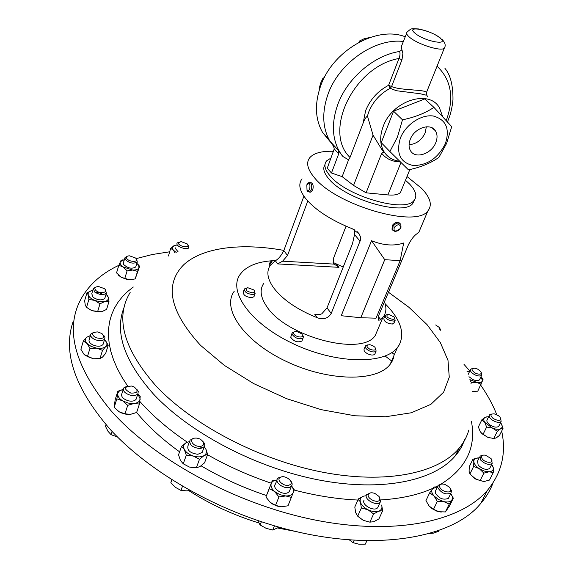 <?xml version="1.0" encoding="UTF-8"?>
<svg xmlns="http://www.w3.org/2000/svg" width="573" height="573" viewBox="0 0 573 573"><rect width="100%" height="100%" fill="white"/><g stroke="black" fill="none" stroke-linecap="round" stroke-linejoin="round"><path stroke-width="0.86" d="M435.781 142.641C437.579 138.043 437.45 134.089 435.38 130.766C430.581 122.558 414.365 128.03 410.261 139.361C408.635 143.615 408.671 147.333 410.383 150.513C414.845 159.409 431.498 154.158 435.781 142.641M426.341 126.798L425.18 132.886C421.628 140.184 416.256 144.117 409.072 144.69M309.191 183.596L310.33 182.508L312.063 183.038C313.402 185.065 313.538 187.521 312.457 190.408L310.781 192.163L309.406 192.055M307.651 191.518L307.028 190.408L308.346 190.816L309.613 189.448C310.516 184.069 309.585 182.508 306.827 184.778L307.028 190.408L307.651 191.518L309.441 192.034L311.039 190.272C312.407 185.373 311.726 182.737 308.997 182.372L307.665 183.647M392.025 229.35L395.069 231.535L398.142 230.704L400.026 229.028L400.993 227.266L400.849 224.358C398.457 222.145 395.857 222.811 393.042 226.356L392.77 230.181L392.025 229.35L392.254 225.476C395.141 222.023 397.755 221.379 400.104 223.534L400.119 223.556M394.489 227.187C393.544 229.401 394.052 230.718 396.036 231.148L400.248 228.606L400.57 227.882C400.205 223.928 398.178 223.699 394.489 227.187M394.661 317.922L395.141 320.379L393.615 321.081C388 320.457 385.171 318.567 385.128 315.394L386.675 314.692M384.87 315.988L383.874 318.352C383.917 321.532 386.739 323.43 392.355 324.039L394.131 322.742M387.821 314.391L388.845 314.384L394.174 317.034L394.654 318.609L393.3 319.426C387.434 318.251 385.608 316.568 387.821 314.391M254.476 290.948L255.121 293.577L253.001 294.522C247.221 293.963 244.356 292.108 244.413 288.957L246.34 288.033M244.162 289.659L243.289 292.08C243.231 295.238 246.089 297.093 251.869 297.645L253.982 296.692L254.24 295.997M252.693 292.796C246.326 291.528 244.635 289.816 247.608 287.667L253.767 289.895C255.085 291.464 254.72 292.431 252.693 292.796M302.523 334.983L303.404 336.544L303.131 337.898C298.798 339.617 295.074 338.349 291.958 334.088L292.223 332.763L294.343 331.81M291.922 333.543L290.726 337.261C293.834 341.529 297.559 342.797 301.892 341.064L302.2 340.283M302.601 335.241C303.575 338.672 294.064 336.638 293.577 333.3C293.469 331.932 294.558 331.344 296.85 331.531L301.749 333.837L302.601 335.241M375.601 348.341L376.11 351.113C374.663 352.345 372.271 352.216 368.948 350.719C365.896 348.964 364.765 347.317 365.56 345.777L367.594 344.932M365.266 346.486L364.27 348.857C363.468 350.404 364.593 352.058 367.644 353.813C370.96 355.31 373.345 355.439 374.792 354.193L375.1 353.477M372.751 345.619L374.957 347.267C376.303 350.203 374.577 350.848 369.786 349.215C365.954 346.457 365.982 344.953 369.879 344.695L372.751 345.619M270.979 264.454L270.22 261.968L271.939 261.173M270.005 262.556L269.124 264.955L269.374 266.86M272.103 263.243C270.943 261.682 271.523 260.865 273.83 260.787L275.047 260.951M393.801 357.394L391.911 361.749L390.091 364.399C376.884 382.041 328.494 381.611 286.264 361.413C243.883 341.429 221.364 308.618 234.228 291.277M385.106 303.69C400.448 319.161 405.14 332.934 399.18 345.01L397.383 347.603C384.311 364.829 335.735 363.962 293.147 343.693C250.401 323.63 227.517 291.148 240.273 274.231L242.666 271.394C249.713 264.669 260.708 261.059 275.642 260.579M333.83 145.95L331.753 143.178M330.37 141.946L322.606 132.478C315.236 119.42 314.505 104.121 320.422 86.573C332.197 50.918 376.533 25.241 405.29 36.801M414.53 199.827L412.811 203.408C404.209 216.415 345.139 199.425 328.816 178.848C323.852 172.996 322.57 168.226 324.97 164.544M331.108 157.933L326.531 160.949C323.58 164.637 324.726 169.579 329.976 175.761C346.357 196.288 405.483 213.335 414.064 200.4C417.423 196.238 415.919 190.773 409.552 184.019L405.483 180.244M445.293 143.859C437.829 158.32 427.1 165.533 413.097 165.518C400.14 162.481 395.9 153.335 400.369 138.086C405.627 124.62 421.291 114.156 433.324 116.018C446.152 119.621 450.142 128.904 445.293 143.859M433.926 107.373C425.309 113.139 414.823 117.286 402.475 119.821L397.447 137.076L389.884 151.53L408.463 169.852C420.367 167.402 430.502 163.255 438.875 157.425L446.611 143.408L451.725 126.647L433.926 107.373L424.743 98.95L393.579 111.198L381.231 142.663L389.884 151.53M426.205 95.168L420.138 93.736L396.337 90.713L390.242 88.292C380.157 93.664 372.987 101.564 368.726 112L367.443 115.99C365.674 117.508 364.235 119.893 363.117 123.138L365.638 110.625C370.172 99.466 377.829 91.021 388.609 85.284L390.242 88.292L391.588 86.544C401.021 90.756 426.312 89.216 426.391 92.69L426.333 92.991M402.891 53.533L401.981 59.75L398.966 58.482C400.126 55.531 400.326 53.189 399.567 51.47L401.96 49.801L402.891 53.533M399.732 161.285C392.706 160.411 387.42 157.145 383.889 151.501C379.87 144.439 379.634 136.095 383.179 126.468C392.125 100.798 428.941 88.887 439.384 107.681L442.678 116.634M367.443 115.99L373.059 135.171L381.618 149.166L386.424 154.875M403.478 41.5C374.814 37.811 338.629 63.123 327.871 94.638C321.797 112.444 322.47 127.944 329.883 141.137L334.174 147.118M333.987 146.394L333.114 144.618L334.238 148.901L327.255 168.226L331.466 173.01L338.707 153.808L334.238 148.901M333.114 144.618L338.206 150.19L342.905 156.493L348.577 159.838L350.01 157.432L363.117 123.138M72.957 322.083C62.6 353.068 75.178 389.024 110.682 429.958C146.795 468.972 206.932 505.207 270.392 524.582C364.464 553.826 451.073 540.583 480.854 503.309C486.284 496.984 490.352 490.18 493.052 482.896M491.72 459.804L492.15 463.485C488.79 465.262 484.959 464.116 480.654 460.055L480.009 456.122L482.738 455.163M479.587 456.982L477.538 461.136L478.169 465.083C482.459 469.151 486.284 470.29 489.65 468.499L490.08 467.632M490.954 458.486L490.961 458.5C494.965 463.235 485.84 463.707 482.265 458.923C480.546 455.979 481.628 454.733 485.51 455.198L490.954 458.486M136.653 259.347L137.291 261.947C133.416 264.096 129.362 263.243 125.136 259.39L125.029 257.513L127.127 256.332M124.807 258.222L123.489 262.556L123.589 264.447C127.808 268.307 131.847 269.152 135.729 266.982L135.944 266.266M126.669 258.366C125.988 256.783 126.934 255.93 129.505 255.823L135.579 258.022L136.317 258.889C138.68 262.506 128.531 261.976 126.669 258.366M203.043 441.625C204.819 443.481 205.22 445.192 204.253 446.754L199.948 448.58C192.406 447.563 189.09 444.755 190 440.164L193.731 438.359M194.791 467.847L189.355 467.031L183.231 463.793L180.445 460.491L178.54 454.797L181.569 446.288L186.182 442.657L189.491 441.582L187.958 445.851C187.042 450.471 190.343 453.279 197.871 454.282L202.169 452.434L202.692 451.015M199.834 446.331C192.557 446.782 187.915 438.13 195.357 438.109C202.527 437.657 207.276 446.238 199.834 446.331L201.825 448.294M439.878 328.35L440.623 330.263M435.652 324.97L439.462 327.563L439.785 329.339M188.395 248.216L188.653 247.443C187.192 250.372 176.369 246.877 176.921 243.654L177.114 243.045L179.012 242.042M187.923 244.922L188.854 246.805M175.553 247.88L175.352 248.489L178.053 251.733M178.447 242.931L181.025 241.57L187.256 243.94L188.008 245.459C188.094 248.51 178.01 245.853 178.447 242.931M450.464 488.726L451.46 490.696L451.001 493.074C445.808 495.101 441.396 493.267 437.765 487.566L438.223 485.245L441.411 484.113M437.715 486.305L435.709 490.488L435.244 492.816C438.854 498.531 443.251 500.365 448.444 498.317L448.967 497.249M450.65 489.263C452.176 494.27 440.587 491.634 439.67 486.749C439.498 484.321 441.224 483.526 444.856 484.357L449.382 487.122L450.65 489.263M136.689 389.081L138.251 391.438L137.943 393.637C136.539 395.384 134.01 395.9 130.343 395.191C124.9 393.429 122.694 391.015 123.718 387.942L127.048 386.152M123.317 389.203L121.906 393.594C120.867 396.681 123.066 399.102 128.502 400.849C132.155 401.558 134.684 401.036 136.088 399.281L136.51 398.013M130.837 393.092C123.374 388.917 123.639 386.567 131.647 386.044L134.211 386.997C138.917 391.187 137.792 393.221 130.837 393.092M290.547 480.697C292.266 482.695 292.602 484.464 291.55 486.004L290.21 487.05C284.996 489.936 274.059 482.538 277.626 478.57L279.03 477.481L281.472 476.937M277.053 479.988L275.348 484.192C271.781 488.182 282.675 495.588 287.89 492.673L289.236 491.62L289.816 490.194M289.594 484.887C284.545 487.573 275.119 479.472 280.627 477.223C285.641 474.602 295.009 482.573 289.594 484.887M105.389 289.809L106.399 293.089C103.477 295.382 99.559 295.016 94.652 292.008L93.335 288.47L95.748 287.08M103.233 294.579L99.308 292.696L94.939 292.244M93.077 289.329L91.773 293.756L93.077 297.308C97.976 300.316 101.887 300.675 104.809 298.368L105.074 297.502M96.028 290.626C93.829 288.133 94.717 286.786 98.699 286.572L104.379 288.642C109.085 292.323 100.347 294.443 96.028 290.626M500.709 418.39L501.117 421.52C499.019 422.974 495.982 422.423 491.985 419.88C489.492 417.882 488.69 416.191 489.578 414.809L491.928 413.971M489.227 415.525L487.229 419.622C486.341 421.012 487.136 422.709 489.621 424.708C493.604 427.25 496.641 427.795 498.739 426.326L499.09 425.61M498.531 415.733L500.129 417.28C501.196 420.969 498.875 421.377 493.16 418.498C489.936 415.382 490.295 413.835 494.234 413.856L498.531 415.733M481.248 372.436L481.685 375.229C480.41 376.354 478.19 376.239 475.017 374.892C471.285 372.873 469.824 370.967 470.648 369.191L472.711 368.41M468.965 376.683L472.811 379.555C475.977 380.902 478.197 381.009 479.472 379.878L479.766 379.262M477.553 369.055L480.776 371.519C481.893 374.269 480.203 374.878 475.719 373.352C471.185 370.373 470.848 368.654 474.709 368.203L477.553 369.055M103.563 335.09L104.938 337.103L104.723 338.972C102.631 341.136 99.215 341.272 94.481 339.388C91.272 337.655 90.09 335.842 90.935 333.944L93.771 332.333M90.62 334.997L89.281 339.452C88.435 341.358 89.61 343.177 92.812 344.91C97.532 346.787 100.941 346.636 103.04 344.459L103.362 343.406M95.505 337.619C90.964 334.145 91.651 332.254 97.575 331.932L101.944 333.522C105.31 338.02 103.169 339.381 95.505 337.619M379.484 497.178L380.572 501.619L380.221 502.163C377.027 506.647 363.669 499.405 366.512 494.75L370.445 492.895M364.063 500.208C361.205 504.885 374.527 512.119 377.729 507.614L378.309 506.339M379.706 499.771C377.944 504.104 366.047 498.288 368.432 494.263C369.571 492.622 371.741 492.35 374.928 493.46L379.018 496.447L379.863 498.209L379.706 499.771M463.987 364.335L469.81 370.975M480.668 385.106C487.501 394.897 492.866 404.753 496.784 414.694M501.683 431.039C506.468 453.264 501.683 473.062 487.344 490.431C460.893 521.351 395.52 535.819 316.067 520.22C236.721 504.67 153.843 459.496 110.775 410.433C73.681 365.28 64.147 327.448 82.183 296.95C90.298 283.528 102.517 272.984 118.833 265.328M360.789 317.736L341.229 315.716L371.54 240.717C383.48 245.495 394.195 246.261 403.686 242.995L400.169 260.629L384.755 259.691L360.789 317.736L376.038 318.18L400.169 260.629M263.759 283.377C259.533 289.472 260.429 297.043 266.438 306.068C285.318 336.709 362.294 356.922 375.294 335.441L378.259 328.415M421.549 225.862L418.999 231.915L416.929 233.77C414.25 235.496 411.435 239.099 408.492 244.564L378.932 314.935L378.209 319.591L378.696 320.207L380.286 319.927L382.907 317.406C386.281 313.073 386.796 307.866 384.447 301.792M406.995 176.534L421.578 188.316C430.423 197.592 432.522 205.12 427.873 210.9C416.356 228.505 335.749 205.22 314.176 177.351C307.357 169.121 305.903 162.546 309.807 157.632C313.932 153.034 321.861 150.921 333.593 151.301M303.912 196.181L283.807 250.587C281.279 255.63 278.457 259.017 275.348 260.758L270.435 265.156C266.252 271.093 267.219 278.521 273.35 287.438C282.382 299.478 297.05 309.585 317.349 317.779C323.544 319.856 328.171 318.416 331.215 313.452L360.417 240.159L360.496 237.043L359.321 234.092L352.431 228.828C331.344 220.354 315.902 210.441 306.111 199.096C299.435 190.716 298.082 183.962 302.043 178.84M343.22 267.061L333.128 262.455M183.138 463.722L189.355 467.031L196.353 467.833L199.476 459.31L193.337 456.051C197.671 457.29 201.238 457.139 204.038 455.607C206.595 453.909 207.139 451.61 205.678 448.709L204.253 446.754L202.169 452.434M130.114 414.394L126.16 414.265L121.333 412.889L119.163 411.786L114.156 407.331L116.871 398.851L117.766 393.794C117.58 396.33 119.227 398.693 122.686 400.878L128.245 403.091L133.996 403.492C137.749 402.977 139.826 401.487 140.22 399.009L137.842 393.959M117.494 410.626L119.163 411.786L124.964 413.828L127.722 405.347L122.686 400.878L116.871 398.851M101.335 311.791L91.744 310.645L86.702 307.45M98.843 358.762L93.378 358.755L84.74 354.981M136.138 258.631L152.268 254.519L169.544 251.819M366.075 495.724L363.518 496.168C360.639 497.264 359.608 499.284 360.424 502.235C361.527 505.228 364.063 507.75 368.016 509.791L361.377 507.979L357.695 516.166L363.246 520.327L369.986 522.168M382.671 510.751L378.689 511.18L373.596 513.967L368.016 509.791C372.063 511.668 375.616 512.133 378.689 511.18C381.546 510.027 382.528 507.979 381.639 505.035L382.671 510.751L378.932 518.88L373.883 521.674L369.864 522.153L363.246 520.327L357.967 516.445M475.311 391.502L472.524 391.373M494.026 438.531L487.924 437.407L482.18 433.876L480.346 431.806M277.06 479.945C274.044 480.281 272.111 481.463 271.265 483.476C270.442 486.062 271.559 488.748 274.617 491.534L269.303 488.576L265.908 496.999L270.212 502.378L272.189 503.86L276.852 506.016L280.928 506.768M291.492 497.407L285.741 495.96L278.965 496.941L274.617 491.534L279.846 494.664L285.741 495.96C289.788 496.003 292.323 494.771 293.355 492.264L288.011 505.794L281.286 506.79L275.513 505.379L270.041 502.235M437.321 501.418L434.04 495.967L429.693 492.801L433.947 487L437.443 486.849L432.364 488.762C431.097 490.732 431.655 493.131 434.04 495.967L438.438 499.484L443.839 501.633L437.321 501.418L433.517 509.29L438.925 511.739L441.274 512.076M453.336 498.173L449.239 504.104L443.839 501.633C447.706 502.414 450.378 501.869 451.846 500C452.935 498.245 452.563 496.118 450.736 493.625L453.336 498.173L449.519 505.966L445.4 511.947L438.925 511.739L436.59 511.044L432.135 508.702L428.855 505.701M133.015 279.481L127.242 279.488L121.268 277.339L118.554 275.269M483.54 481.456L475.877 479.193L470.247 474.294M361.377 507.979L360.424 502.235L358.433 498.882L363.518 496.168M369.864 522.153L373.596 513.967M357.695 516.166L355.718 512.742L354.794 507.033L358.433 498.882M90.398 335.728L86.638 337.289C84.833 339.015 84.954 341.071 86.996 343.463L91.114 346.407L96.608 348.148C100.698 348.735 103.742 348.219 105.74 346.579C107.473 344.831 107.309 342.776 105.246 340.419L104.501 339.696M105.246 340.419L108.218 345.182L105.74 346.579L102.503 350.361L96.608 348.148L89.968 348.291L86.996 343.463L83.329 341.028L86.638 337.289L89.732 335.857M108.218 345.182L105.697 353.355L102.488 357.129L99.974 358.591L93.378 358.755L87.476 356.556L89.968 348.291M87.476 356.556L83.816 354.085L80.879 349.272L83.329 341.028M99.974 358.591L102.503 350.361M470.361 369.8L468.184 374.413M469.881 379.613L476.765 382.392C479.873 382.864 481.793 382.356 482.538 380.866L481.026 376.604M469.71 371.182L467.081 371.469M467.031 371.34L468.127 371.232M472.625 391.388L477.76 391.194L483.025 379.512L482.015 377.922M481.091 384.232L476.765 382.392L471.479 382.556L470.125 380.472M470.97 383.638L471.479 382.556M488.647 416.707L485.302 417.244C483.49 418.29 483.304 419.988 484.744 422.351L492.486 428.124C495.996 429.442 498.746 429.635 500.73 428.704C502.507 427.623 502.657 425.904 501.167 423.547L500.53 422.702M497.328 431.283L500.73 428.704L503.094 428.203L499.534 435.373L496.146 437.958L493.754 438.495L497.328 431.283L492.486 428.124L486.635 427.035L484.744 422.351L481.872 419.765L485.302 417.244L487.208 416.736M501.167 423.547L503.094 428.203M493.754 438.495L487.924 437.407L481.972 433.546L480.224 431.634L478.376 426.971L481.872 419.765M483.096 434.262L486.635 427.035M92.754 290.418L91.823 290.597C88.951 291.363 87.762 292.81 88.256 294.937C89.023 297.108 91.2 298.941 94.781 300.445L100.053 301.756L104.838 301.527C107.688 300.725 108.834 299.264 108.276 297.136L106.077 294.178M107.029 295.095L108.276 297.136L108.977 301.548L104.838 301.527L99.989 303.79L94.781 300.445L88.894 299.378L88.256 294.937L86.96 292.803L91.823 290.597M108.977 301.548L106.585 309.42L101.772 311.691L97.611 311.712L91.744 310.645L86.552 307.321L88.894 299.378M86.552 307.321L85.262 305.13L84.639 300.703L86.96 292.803M97.611 311.712L99.989 303.79M291.593 485.954L294.2 489.571L293.355 492.264L293.376 489.22L291.578 485.968M269.303 488.576L272.232 480.833L277.06 479.93M275.513 505.379L278.965 496.941M265.908 496.999L272.232 480.833M123.209 389.525C119.986 390.141 118.167 391.56 117.766 393.794L117.873 391.201L123.209 389.525M137.842 393.945L140.213 396.401L139.425 404.072L133.996 403.492L127.722 405.347M139.425 404.072L136.639 412.496L130.429 414.365L124.964 413.828M117.873 391.201L115.18 399.632L114.156 407.331M445.4 511.947L449.239 504.104M433.517 509.29L429.177 506.081L425.94 500.659L429.693 492.801M176.434 245.158L173.734 245.853C172.036 246.877 171.929 248.324 173.411 250.208L176.219 252.471M175.037 252.965L173.411 250.208L170.654 248.381L174.901 245.402M168.469 256.002L170.654 248.381M186.182 442.657C183.575 444.304 182.973 446.589 184.37 449.519C186.067 452.448 189.054 454.625 193.337 456.051L186.311 455.241L184.37 449.519L181.569 446.288M205.678 448.709L207.67 454.368L204.038 455.607L199.476 459.31M183.231 463.793L186.311 455.241M207.67 454.368L204.547 462.834L200.027 466.529L196.353 467.833M124.398 259.569L120.294 261.718C119.678 263.387 120.681 265.149 123.295 267.004L132.671 270.048C136.037 270.141 138.122 269.389 138.924 267.784L138.795 265.614L136.875 263.286M137.857 264.225L139.633 266.359L137.541 271.387L132.671 270.048L127.099 270.879L123.295 267.004L118.84 265.306L121.082 260.321L122.923 259.848M139.633 266.359L135.192 278.929L129.663 279.774L121.24 277.303L116.541 272.877L118.84 265.306M124.771 278.464L127.099 270.879M135.192 278.929L137.541 271.387M479.143 457.891L478.161 457.891C475.175 458.128 473.735 459.396 473.828 461.695C474.186 464.08 475.998 466.408 479.279 468.664L484.285 471.07L489.106 471.78C492.1 471.507 493.518 470.204 493.353 467.883L491.698 464.388M492.393 465.376L493.353 467.883L493.253 472.582L489.106 471.78L483.856 473.133L479.279 468.664L473.649 466.379L473.828 461.695L472.954 459.195L478.448 457.877M483.856 473.133L480.102 480.661L484.271 481.442L489.485 480.074L493.253 472.582M480.102 480.661L474.358 478.269L469.946 473.907L469.086 471.35L469.287 466.68L472.954 459.195M469.946 473.907L473.649 466.379M354.207 540.196L353.075 542.695L349.272 539.852M366.87 540.69L365.288 544.149L358.848 544.185L353.075 542.695M366.942 540.697L365.288 544.149M261.395 521.731L260.07 524.99L257.7 520.492M274.488 525.806L272.741 530.039L266.087 528.299L260.07 524.99M279.201 527.16L272.741 530.039M106.012 424.758L105.496 426.362L107.996 431.29L111.026 434.656L112.064 431.433M117.229 436.898L111.026 434.656M438.897 530.376L438.409 531.364L433.453 533.134L429.32 533.442M171.914 479.787L170.818 482.86L171.614 479.658M182.508 486.226L180.982 490.431L175.603 487.437L170.818 482.86M189.964 490.481L186.834 490.868L180.982 490.431M307.78 201.008L287.517 255.508L282.604 261.173L277.676 263.917L338.951 267.326L333.586 263.616L333.507 258.28L346.056 226.206M317.349 317.779L314.749 314.24L318.939 314.692L321.782 313.832L327.018 307.894L352.531 243.589L354.515 234.565L354.544 229.809M371.54 240.717L384.755 259.691M402.475 119.821L393.579 111.198M406.622 33.349L401.458 46.27L401.315 47.996L401.96 49.801M338.206 150.19L338.707 153.808M348.577 159.838L342.153 176.649L331.466 173.01M373.059 135.171L353.562 185.43L342.153 176.649M400.369 161.915C392.405 161.787 386.173 158.9 381.682 153.263L366.097 192.822L353.562 185.43M381.682 153.263L383.079 152.024L384.633 152.819M401.544 189.899L400.498 192.456C398.407 194.648 394.203 195.472 387.878 194.927L366.097 192.822M358.82 42.352L359.593 40.955L364.27 38.699L370.058 37.467M360.281 41.585L359.593 40.955M319.576 89.051L319.175 88.636L320.644 83.121L322.878 78.358L324.375 77.505M323.587 79.081L322.878 78.358M444.806 47.136L444.29 48.189C441.332 51.842 417.037 44.121 409.287 37.009C406.751 34.781 406.028 33.141 407.109 32.081C411.994 27.848 410.762 28.736 418.419 28.929C427.487 30.813 434.835 33.857 440.479 38.069M401.981 59.75L391.588 86.544L388.609 85.284L398.966 58.482C353.62 66.353 322.792 131.754 350.01 157.432M439.82 37.868C450.435 46.191 424.242 41.392 415.024 33.213C404.946 24.968 430.738 29.925 439.82 37.868M437.049 66.189C451.309 79.812 454.382 97.933 446.274 120.538M341.959 155.383L339.46 151.609C332.054 138.358 331.459 122.744 337.683 104.773C347.009 78.522 373.775 55.438 399.567 51.47M394.439 354.572L391.832 352.567M464.832 439.061L461.036 447.628L455.413 455.707C434.585 480.768 382.384 492.15 319.082 480.016C255.852 467.897 189.119 432.672 153.063 393.615C123.997 360.532 114.342 331.774 124.105 307.343M187.264 442.148C169.329 430.001 154.187 417.187 141.86 403.7L139.876 401.501M127.6 385.98L121.949 377.206L117.286 368.539L113.604 360.023L110.918 351.707L109.199 343.635L108.44 335.842L108.612 328.365L109.701 321.238L111.656 314.484L114.464 308.124L118.067 302.186L122.436 296.678L127.528 291.614L133.301 287.009M468.821 430.087C466.938 436.726 463.629 442.865 458.887 448.494C438.137 473.319 385.901 484.45 322.413 472.159C259.01 459.883 191.991 424.607 155.734 385.65C123.403 348.613 114.879 317.557 130.157 292.488M388.465 292.23L408.979 307.336L427.057 324.647L440.343 342.568L447.993 360.367L449.261 377.206L443.631 392.176L430.896 404.33L411.271 412.782L385.507 416.764L354.888 415.776L321.231 409.666L286.722 398.715L253.689 383.602L224.358 365.395L200.557 345.361C169.737 311.519 164.086 284.681 183.625 264.841C202.706 247.199 241.648 242.708 283.871 250.408M471.443 421.456C476.299 447.384 466.171 468.27 441.06 484.121M437.829 485.897L435.96 486.849M432.615 488.44C418.448 494.836 401.179 498.668 380.809 499.921M360.131 500.129C339.173 499.405 317.156 496.039 294.078 490.03M271.28 483.204C248.832 475.633 227.588 466.135 207.541 454.718M392.097 361.319L385.128 356.034M282.604 261.173L333.894 264.11M314.749 314.24L320.429 314.412M378.352 316.583L380.751 319.576M336.501 264.253L338.951 267.326M275.348 260.758L277.676 263.917M283.807 250.587L287.517 255.508M354.515 234.565L360.095 241.161M327.018 307.894L331.215 313.452M427.007 95.526L427.451 96.794M400.957 162.496L387.878 194.927M431.913 127.765L435.38 130.766M310.781 192.163L309.441 192.034M396.036 231.148L395.069 231.535M395.141 320.379L393.88 323.337M303.131 337.898L301.892 341.064M376.11 351.113L374.792 354.193M390.091 364.399L397.383 347.603M328.895 139.339L322.606 132.478M412.811 203.408L414.064 200.4M441.697 39.071C445.185 42.495 446.052 45.532 444.29 48.189L426.391 92.69L426.405 94.674M383.889 151.501L381.618 149.166M447.506 121.899L449.533 116.563C449.819 115.99 452.269 108.247 452.985 99.401C453.028 85.083 450.357 74.741 444.949 68.366M342.905 156.493L338.328 150.37M333.135 144.654L329.883 141.137M258.76 522.92C233.583 515.127 210.27 504.376 188.818 490.667M492.15 463.485L489.65 468.499M451.001 493.074L448.444 498.317M501.117 421.52L498.739 426.326M481.685 375.229L479.472 379.878M380.221 502.163L377.729 507.614M458.887 448.494L455.413 455.707L458.579 451.753L461.795 446.517L464.209 440.974M487.344 490.431L480.854 503.309M375.294 335.441L382.907 317.406M418.999 231.915L427.873 210.9M104.723 338.972L103.04 344.459M106.399 293.089L104.809 298.368M291.55 486.004L289.236 491.62M137.943 393.637L136.088 399.281M137.291 261.947L135.729 266.982M136.646 412.467C147.784 426.111 162.102 439.233 179.6 451.832M201.087 465.82C221.486 477.861 243.267 487.759 266.438 495.523M277.79 528.034L297.272 531.773M357.337 231.764L359.321 234.092M409.845 169.544L400.498 192.456M255.121 293.577L253.982 296.692M400.57 227.882L400.993 227.266M310.33 182.508L308.997 182.372"/></g></svg>
